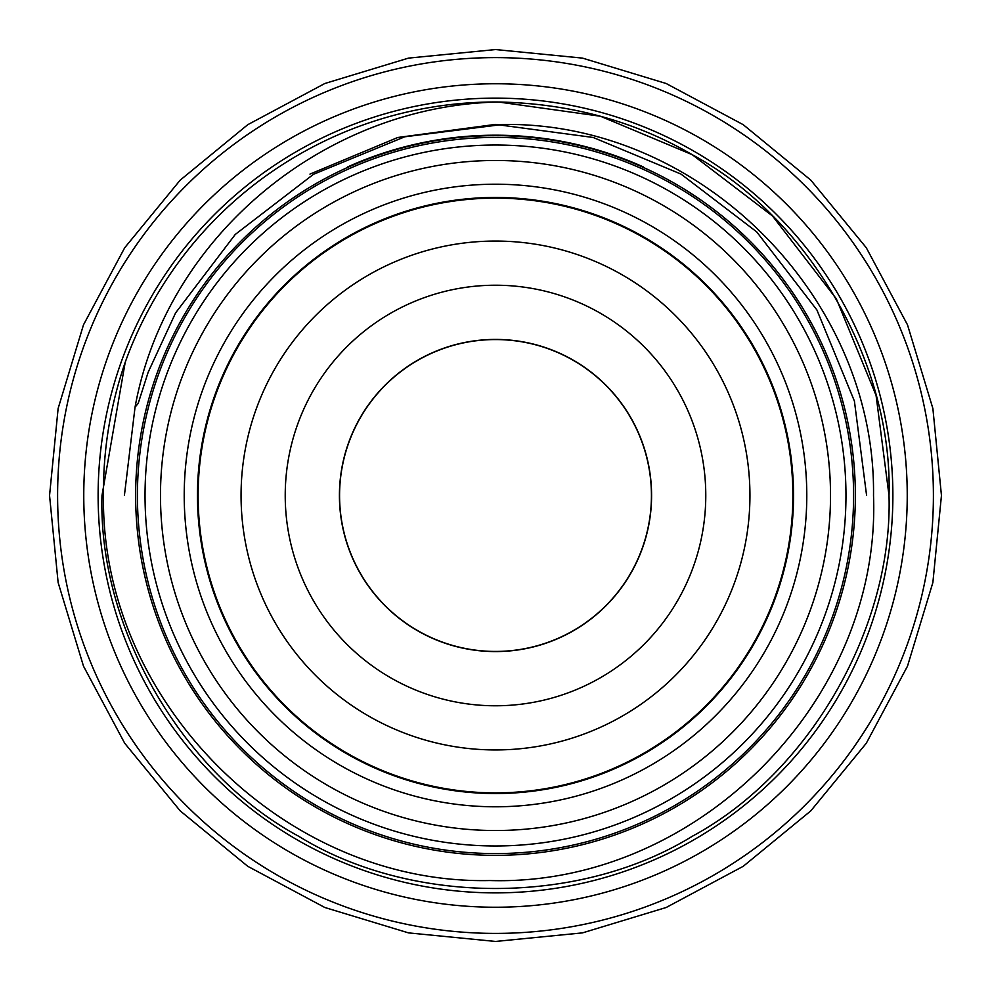 <?xml version="1.0" encoding="UTF-8"?>
<svg xmlns="http://www.w3.org/2000/svg" width="991" height="991" viewBox="0 0 991 991"><rect width="100%" height="100%" fill="white"/><g stroke="black" fill="none" stroke-linecap="round" stroke-linejoin="round"><path stroke-width="1.49" d="M137.415 495.5A358.085 358.085 0 0 0 495.5 853.585A358.085 358.085 0 0 0 853.585 495.5A358.085 358.085 0 0 0 495.5 137.415A358.085 358.085 0 0 0 137.415 495.5M83.764 495.5A411.736 411.736 0 0 0 495.5 907.236A411.736 411.736 0 0 0 907.236 495.5A411.736 411.736 0 0 0 495.5 83.764A411.736 411.736 0 0 0 83.764 495.5M793.531 495.5A298.031 298.031 0 0 1 495.5 793.531A298.031 298.031 0 0 1 197.469 495.5A298.031 298.031 0 0 1 495.5 197.469A298.031 298.031 0 0 1 793.531 495.5M806.785 495.5A311.285 311.285 0 0 1 495.5 806.785A311.285 311.285 0 0 1 184.215 495.5A311.285 311.285 0 0 1 495.5 184.215A311.285 311.285 0 0 1 806.785 495.5M160.48 495.5A335.02 335.02 0 0 1 495.5 160.48A335.02 335.02 0 0 1 830.52 495.5A335.02 335.02 0 0 1 495.5 830.52A335.02 335.02 0 0 1 160.48 495.5M145.033 495.5A350.467 350.467 0 0 1 495.5 145.033A350.467 350.467 0 0 1 845.967 495.5A350.467 350.467 0 0 1 495.5 845.967A350.467 350.467 0 0 1 145.033 495.5M651.582 495.5A156.083 156.083 0 0 1 495.5 651.582A156.083 156.083 0 0 1 339.418 495.5A156.083 156.083 0 0 1 495.5 339.418A156.083 156.083 0 0 1 651.582 495.5M339.566 495.5A155.934 155.934 0 0 0 495.5 651.434A155.934 155.934 0 0 0 651.434 495.5A155.934 155.934 0 0 0 495.5 339.566A155.934 155.934 0 0 0 339.566 495.5M495.5 749.939A254.439 254.439 0 0 1 241.061 495.5A254.439 254.439 0 0 1 495.5 241.061A254.439 254.439 0 0 1 749.939 495.5A254.439 254.439 0 0 1 495.5 749.939M495.5 285.222A210.278 210.278 0 0 0 285.222 495.5A210.278 210.278 0 0 0 495.5 705.778A210.278 210.278 0 0 0 705.778 495.5A210.278 210.278 0 0 0 495.5 285.222M495.5 198.126A297.374 297.374 0 0 1 792.874 495.5A297.374 297.374 0 0 1 495.5 792.874A297.374 297.374 0 0 1 198.126 495.5A297.374 297.374 0 0 1 495.5 198.126M101.986 495.5C98.097 627.96 182.084 773.426 298.737 836.293C411.513 905.885 579.487 905.885 692.263 836.293C808.916 773.426 892.903 627.96 889.014 495.5C892.903 627.96 808.916 773.426 692.263 836.293C579.487 905.885 411.513 905.885 298.737 836.293C182.084 773.426 98.097 627.96 101.986 495.5L125.2 362.334L101.986 495.5C98.097 627.96 182.084 773.426 298.737 836.293C411.513 905.885 579.487 905.885 692.263 836.293C808.916 773.426 892.903 627.96 889.014 495.5L876.069 395.384L836.293 298.737L772.485 215.976L692.263 154.707L600.472 116.244L498.436 101.999C325.432 105.665 166.092 235.982 135.049 407.177L138.183 403.424L148.154 372.257L175.58 312.921L235.288 234.421L313.478 174.305L404.762 136.795L502.747 124.457C701.554 121.571 876.007 298.353 873.517 495.5C881.272 701.417 695.632 886.71 489.975 880.541C284.095 885.099 100.45 700.724 103.485 495.5C103.052 450.038 110.286 405.653 125.2 362.334L101.986 495.5C98.097 627.96 182.084 773.426 298.737 836.293C411.513 905.885 579.487 905.885 692.263 836.293C808.916 773.426 892.903 627.96 889.014 495.5L876.069 395.384L836.293 298.737L772.485 215.976L692.263 154.707L600.472 116.244L498.436 101.999A393.514 393.514 0 0 0 125.2 362.334L124.408 364.539M889.014 495.5L876.069 395.384L836.293 298.737L772.485 215.976L692.263 154.707L600.472 116.244L498.436 101.999C569.85 103.448 634.463 121.026 692.263 154.707C808.916 217.574 892.903 363.04 889.014 495.5M348.052 167.244L347.544 166.984A360.29 360.29 0 0 1 643.456 166.984L642.948 167.244M855.357 495.5A359.857 359.857 0 0 0 495.5 135.656A359.857 359.857 0 0 0 135.643 495.5A359.857 359.857 0 0 0 495.5 855.357A359.857 359.857 0 0 0 855.357 495.5M892.879 495.5A397.379 397.379 0 0 0 495.5 98.121A397.379 397.379 0 0 0 98.121 495.5A397.379 397.379 0 0 0 495.5 892.879A397.379 397.379 0 0 0 892.879 495.5M933.398 495.5A437.898 437.898 0 0 0 495.5 57.614A437.898 437.898 0 0 0 57.602 495.5A437.898 437.898 0 0 0 495.5 933.398A437.898 437.898 0 0 0 933.398 495.5M866.605 495.5L854.403 401.082L816.894 309.948L756.715 231.894L681.052 174.106L593.188 137.476L495.5 124.395L397.812 137.476L309.948 174.106L397.812 137.476L495.5 124.395L593.188 137.476L681.052 174.106L756.715 231.894L816.894 309.948L854.403 401.082L866.605 495.5L854.403 401.082L816.894 309.948L756.715 231.894L681.052 174.106L593.188 137.476L495.5 124.395L397.812 137.476L309.948 174.106M135.049 407.177L124.395 495.5M49.55 495.5L58.122 408.503L83.492 324.85L124.705 247.75L180.164 180.176L247.738 124.705L324.837 83.504L408.49 58.122L495.488 49.55L582.485 58.11L666.138 83.492L743.238 124.693L810.824 180.151L866.283 247.725L907.496 324.825L932.878 408.49L941.45 495.5L932.878 582.51L907.496 666.163L866.283 743.275L810.824 810.849L743.25 866.295L666.15 907.508L582.497 932.878L495.488 941.45L408.49 932.878L324.837 907.496L247.738 866.295L180.164 810.836L124.705 743.25L83.492 666.15L58.122 582.497L49.55 495.5"/></g></svg>
